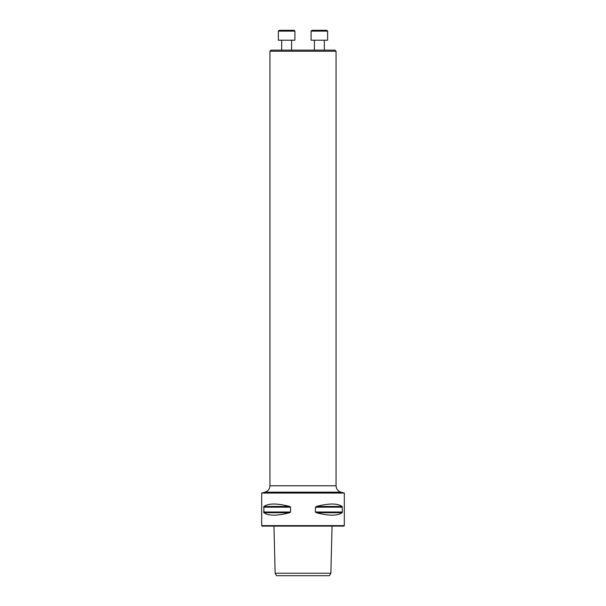 <?xml version="1.0" encoding="UTF-8"?>
<svg xmlns="http://www.w3.org/2000/svg" width="606" height="606" viewBox="0 0 606 606"><rect width="100%" height="100%" fill="white"/><g stroke="black" fill="none" stroke-linecap="round" stroke-linejoin="round"><path stroke-width="0.91" d="M269.943 51.245L271.064 50.131L334.936 50.131L336.057 51.245L269.943 51.245L269.943 485.777C269.753 489.012 268.117 491.14 265.049 492.163L261.678 493.064L344.322 493.064L344.322 525.622L261.678 525.622L261.678 493.064M276.563 575.7L329.437 575.7L330.861 573.223L275.139 573.223L276.563 575.7M342.398 512.009L342.117 512.721C337.489 515.971 328.891 515.971 316.317 512.721L315.446 512.009L315.446 507.177L316.317 506.457C328.891 503.215 337.489 503.215 342.117 506.457L342.398 512.009L315.446 512.009M263.883 512.721L289.683 512.721C277.109 515.971 268.511 515.971 263.883 512.721L263.883 506.457C268.511 503.215 277.109 503.215 289.683 506.457L290.554 507.177L290.554 512.009L289.691 512.721M344.322 525.622L343.822 526.122L262.178 526.122L261.678 525.622M265.049 492.163L340.951 492.163L344.322 493.064M324.316 40.216L324.316 50.131L324.316 40.216M327.626 40.216L311.098 40.216L311.098 31.126L327.626 31.126L327.626 40.216L327.626 31.126L326.801 30.3L311.923 30.3L311.098 31.126M291.6 40.216L291.6 50.131M294.902 40.216L278.374 40.216L278.374 31.126L294.902 31.126L294.902 40.216M278.374 31.126L279.199 30.3L294.077 30.3L294.902 31.126M290.554 512.009L263.602 512.009M290.554 507.177L263.602 507.177M289.683 506.457L263.883 506.457M342.117 512.721L316.317 512.721M342.398 507.177L315.446 507.177M342.117 506.457L316.317 506.457M269.943 485.777L336.057 485.777L336.057 51.245M273.95 526.122L275.139 573.223M332.05 526.122L330.861 573.223M340.951 492.163C337.883 491.14 336.247 489.012 336.057 485.777M314.4 40.216L314.4 50.131M281.684 40.216L281.684 50.131"/></g></svg>
